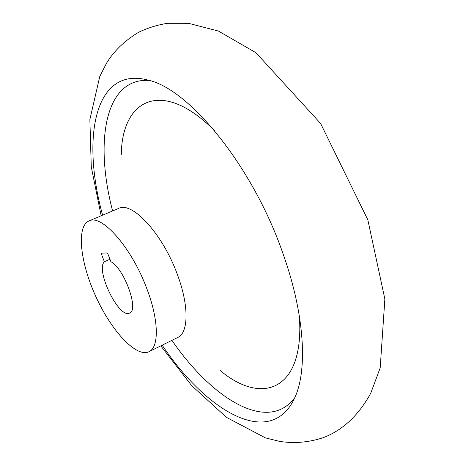 <?xml version="1.0" encoding="UTF-8"?>
<svg xmlns="http://www.w3.org/2000/svg" width="466" height="466" viewBox="0 0 466 466"><rect width="100%" height="100%" fill="white"/><g stroke="black" fill="none" stroke-linecap="round" stroke-linejoin="round"><path stroke-width="0.7" d="M101.052 253.125L107.541 252.974L110.902 261.741C124.241 268.457 139.34 310.356 129.571 313.07C119.197 319.239 95.198 270.239 104.378 261.764L101.052 253.125M109.959 259.282L104.378 261.764M146.813 288.623C131.715 247.609 101.611 213.754 89.023 220.919C76.075 226.523 80.245 262.812 95.979 296.865C111.502 331.011 136.264 357.859 148.963 351.714C159.221 347.38 158.941 320.148 146.813 288.623M148.963 351.714L177.744 337.454C188.643 332.788 189.138 305.562 177.336 274.422C162.686 233.891 132.076 200.928 118.609 208.43L89.023 220.919M214.407 130.497C161.533 77.566 121.941 99.666 121.288 154.543M220.313 370.604C262.306 405.933 304.892 390.374 299.318 315.762M149.178 80.402C104.734 77.63 94.563 141.734 112.481 210.516M172.164 340.733C212.566 399.211 267.764 433.357 294.675 397.877M162.174 345.166C206.642 411.56 269.96 449.119 294.285 398.739C307.793 371.367 304.997 315.261 283.089 253.929C253.026 166.601 189.481 89.163 148.27 80.14C94.231 65.677 81.34 138.157 102.607 215.187M101.157 215.799L91.272 166.892L89.868 119.587L99.765 76.5L106.551 63.143C114.054 50.881 124.777 40.577 138.74 32.218C148.025 27.809 157.648 24.832 167.603 23.3L188.485 23.306L218.443 31.065L255.916 52.705L320.614 123.478L367.825 219.841L384.869 299.079L380.192 367.872L370.755 393.205C358.535 415.416 342.726 430.229 323.322 437.638C308.795 442.426 294.215 443.673 279.577 441.378L265.41 437.871L226.476 417.367L191.683 385.638L160.77 345.865"/></g></svg>

